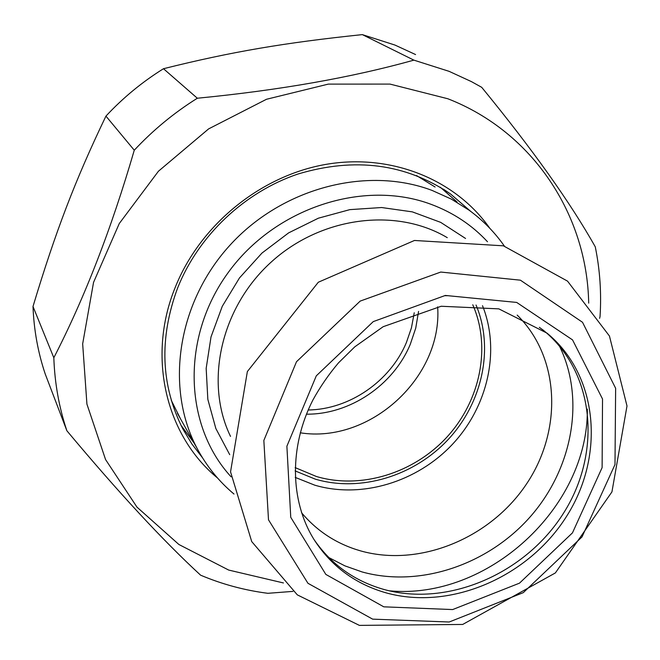 <?xml version="1.0" encoding="UTF-8"?>
<svg xmlns="http://www.w3.org/2000/svg" width="660" height="660" viewBox="0 0 660 660"><rect width="100%" height="100%" fill="white"/><g stroke="black" fill="none" stroke-linecap="round" stroke-linejoin="round"><path stroke-width="0.99" d="M197.332 98.233C174.075 112.777 153.062 130.102 134.269 150.216L105.938 116.111C123.057 97.746 142.238 81.956 163.482 68.722L197.332 98.233C279.427 90.255 351.607 77.55 413.87 60.134L362.323 34.617L394.911 45.045L415.577 54.566M599.61 318.359L600.039 316.585C601.54 293.015 599.957 269.775 595.279 246.857C570.273 202.389 532.414 149.209 481.709 87.318L471.388 81.601L449.097 71.338L413.87 60.134M66.883 430.765L45.226 373.989C37.975 352.448 33.899 329.942 33 306.488L53.823 357.753C54.714 383.188 59.07 407.525 66.883 430.765C118.544 492.558 163.119 540.697 200.607 575.182C222.123 584.265 244.538 590.312 267.861 593.307L292.941 591.385M53.823 357.753C84.546 298.081 111.367 228.904 134.269 150.216M105.938 116.111C74.993 180.584 55.522 231.742 33 306.488M362.323 34.617C284.823 42.71 231.379 51.752 163.482 68.722M588.695 303.13C587.119 215.374 533.445 132.082 447.843 98.761L389.994 84.092L328.276 84.117L266.491 99.272L208.609 128.898L158.441 171.229L119.27 223.542L93.547 282.373L82.665 343.852L86.922 404.11L105.559 459.55L136.975 507.127L178.91 544.508L228.69 570.067L283.445 582.953M457.058 201.993L440.311 187.25M180.881 425.081L194.032 442.942M202.422 457.669L191.936 444.056L183.001 429.247C160.735 385.358 158.986 338.167 177.738 287.686C198.611 235.48 244.522 192.06 297.965 174.025C354.956 156.989 405.842 163.663 450.607 194.032L470.91 211.538M489.819 228.302C455.483 179.438 391.042 153.037 325.603 164.439C260.23 175.906 199.972 225.126 175.139 287.603C146.784 357.151 166.064 435.814 217.478 477.964M306.438 414.175C349.8 414.604 393.253 385.258 410.248 344.396L415.734 328.135L418.564 311.396M414.241 312.766L411.444 327.83L406.428 342.457C390.274 381.29 349.453 409.472 308.187 409.992M472.766 304.78C491.337 346.871 480.422 400.422 447.142 436.854C413.837 473.286 360.938 489.704 316.396 476.495L295.152 467.602M231.083 476.809C183.901 425.642 180.873 337.474 228.071 272.737C274.882 207.776 363.751 178.918 431.343 204.427C453.337 212.685 472.048 225.118 487.492 241.741M180.617 419.034L171.295 400.364M416.526 175.56L435.097 187.019M504.405 246.139C494.719 232.27 482.938 220.291 469.079 210.185L451.349 199.105L432.053 190.41C366.523 165.668 281.424 188.009 229.267 245.974C176.954 303.823 164.934 388.682 197.431 448.998C206.844 466.496 219.029 481.511 233.995 494.043M437.654 306.834C442.662 377.281 369.988 443.899 300.242 432.803M542.743 329.769L543.947 330.742C595.031 372.842 601.928 452.743 563.607 513.059C525.657 573.606 448.214 607.291 383.93 589.462C354.502 581.089 331.196 564.448 314.012 539.534M476.05 305.019C494.2 348.166 482.493 402.435 448.42 439.246C414.307 476.041 360.583 492.533 315.274 479.135L295.102 470.893M295.234 477.394L314.762 485.174C361.589 498.952 417.013 482.072 452.471 444.287C487.888 406.486 500.56 350.6 482.518 305.712M517.184 315.084C560.233 357.456 562.774 430.559 526.16 484.506C489.803 538.651 419.191 567.551 360.434 550.844C336.806 544.005 317.179 531.308 301.562 512.746M230.513 436.4C204.402 382.561 220.613 308.253 270.641 262.581C320.471 216.703 395.909 206.993 447.282 237.674M465.556 238.466L440.69 222.37L412.335 211.868L381.62 207.529L349.849 209.632L318.384 218.188L288.635 232.873L261.938 253.093L239.481 277.934L222.272 306.306L211.018 336.905L206.167 368.379L207.834 399.349L215.837 428.505L229.721 454.674M559.433 346.046C585.453 398.937 572.665 468.509 530.343 516.673C488.012 564.844 419.677 587.928 362.084 571.939L344.858 565.843L328.746 557.518M587.342 409.068C588.398 507.771 487.352 600.402 389.111 590.791M386.323 592.919C355.072 584.009 330.817 565.966 313.541 538.783C290.111 500.503 289.006 446.911 312.873 400.067C320.108 386.909 328.655 374.492 338.514 362.843L354.832 346.797L383.171 326.7L441.185 306.257L498.836 308.863L547.074 333.168C598.323 375.416 605.187 455.598 566.701 516.145C528.577 576.931 450.838 610.772 386.323 592.919M539.344 327.31L543.947 330.742M383.79 606.829L325.834 574.414L290.755 517.324L286.885 446.226L316.297 375.837L373.263 321.61L445.327 295.449L516.681 302.428L572.542 339.892L602.53 399.019L602.11 467.635L572.467 532.867L519.494 583.159L452.644 609.568L383.79 606.829M372.644 619.146L307.956 583.291L268.496 519.816L263.843 440.451L296.505 361.721L360.178 301.1L440.764 272.052L520.402 280.178L582.516 322.278L615.64 388.286L614.988 464.566L582.021 536.902L523.306 592.639L449.18 622.009L372.644 619.146M443.438 189.181L450.607 194.032M197.431 448.998L177.466 413.424M359.387 625.383L297.313 594.866L251.724 541.588L230.546 471.851L247.36 371.555L318.301 282.241L414.455 240.471L503.365 245.817L567.517 281.119L609.452 336.031L627 405.966L611.935 491.898L555.365 572.938L462.693 624.451L359.387 625.383"/></g></svg>
